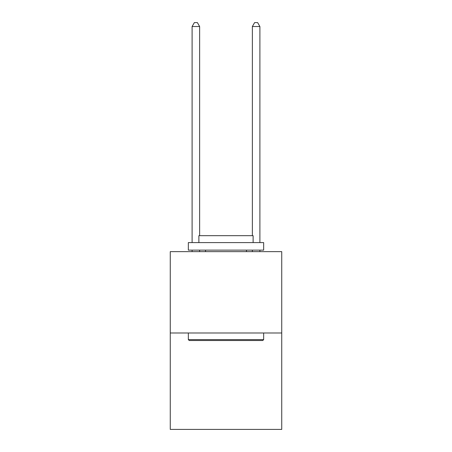 <?xml version="1.0" encoding="UTF-8"?>
<svg xmlns="http://www.w3.org/2000/svg" width="452" height="452" viewBox="0 0 452 452"><rect width="100%" height="100%" fill="white"/><g stroke="black" fill="none" stroke-linecap="round" stroke-linejoin="round"><path stroke-width="0.68" d="M281.737 332.988L281.737 251.64L170.263 251.64L170.263 429.4L281.737 429.4L281.737 332.988L170.263 332.988M262.759 340.52L189.241 340.52L188.337 339.616L263.663 339.616L262.759 340.52M188.337 242.6L263.663 242.6L263.663 250.131L188.337 250.131L188.337 242.6M253.114 242.6L253.114 235.673L198.886 235.673L198.886 242.6M188.337 332.988L188.337 339.616M263.663 332.988L263.663 339.616M205.513 250.131L205.513 251.64M246.487 250.131L246.487 251.64M199.637 251.64L199.637 250.131M199.637 235.673L199.637 26.515L192.106 26.515L192.106 242.6M192.106 251.64L192.106 250.131M192.106 26.515L194.366 22.6L197.377 22.6L199.637 26.515M259.894 251.64L259.894 250.131M259.894 242.6L259.894 26.515L252.363 26.515L252.363 235.673M252.363 250.131L252.363 251.64M252.363 26.515L254.623 22.6L257.634 22.6L259.894 26.515"/></g></svg>

